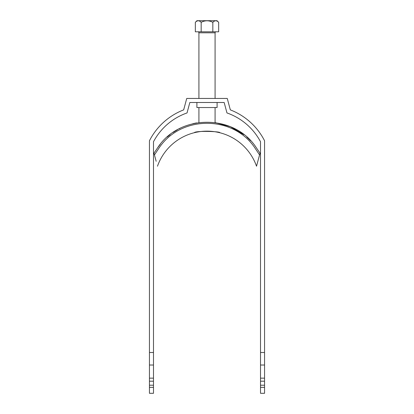 <?xml version="1.0" encoding="UTF-8"?>
<svg xmlns="http://www.w3.org/2000/svg" width="414" height="414" viewBox="0 0 414 414"><rect width="100%" height="100%" fill="white"/><g stroke="black" fill="none" stroke-linecap="round" stroke-linejoin="round"><path stroke-width="0.62" d="M217.096 102.491L217.096 107.537L196.904 107.537L196.904 102.491M186.735 98.449L227.265 98.449L230.329 109.876A64.625 64.625 0 0 1 264.556 140.755L264.556 352.495L260.515 352.495L260.515 141.743A60.584 60.584 0 0 0 226.965 112.944L224.165 102.491L189.835 102.491L187.035 112.944A60.584 60.584 0 0 0 153.485 141.743L153.485 352.495L149.444 352.495L149.444 140.755A64.625 64.625 0 0 1 183.671 109.876L186.735 98.449M264.556 385.222L260.515 385.222L260.515 393.3L264.556 393.3L264.556 352.495M149.444 387.354L149.444 393.3L153.485 393.3L153.485 387.354L149.444 387.354L149.444 365.029L153.485 365.029L153.485 387.354M149.444 352.495L149.444 365.029M260.515 385.222L260.515 352.495M153.485 352.495L153.485 365.029M153.485 378.153L149.444 378.153M153.485 381.185L149.444 381.185M153.485 385.222L149.444 385.222M260.515 387.354L264.556 387.354M264.556 381.185L260.515 381.185M260.515 378.153L264.556 378.153M264.556 365.029L260.515 365.029M197.913 31.806A1.009 1.009 0 0 1 198.922 32.815L198.922 98.449M216.087 31.806A1.009 1.009 0 0 0 215.078 32.815L198.922 32.815M243.908 134.653L230.303 126.694L215.078 122.539L215.078 107.537M215.078 98.449L215.078 32.815M198.922 122.539L198.922 107.537M195.341 22.315L196.955 20.7L217.045 20.7L218.659 22.315C216.734 20.281 214.788 20.281 212.832 22.315C208.941 20.281 205.054 20.281 201.168 22.315C199.243 20.281 197.302 20.281 195.341 22.315L195.341 31.806L218.659 31.806L218.659 22.315M215.797 20.752L216.129 20.783M198.311 20.752L198.72 20.798M201.168 22.315L201.168 31.806M212.832 22.315L212.832 31.806M219.751 132.723C221.335 131.45 195.408 130.534 194.249 132.723L194.642 132.625M256.525 166.216A52.506 52.506 0 0 0 157.475 166.216A52.506 52.506 0 0 1 256.525 166.216L260.023 153.164L256.364 147.793C234.624 113.798 179.412 113.757 157.636 147.793L153.977 153.164L156.161 161.305M153.977 153.164L154.448 154.908L158.686 148.559C180.38 114.88 233.651 114.906 255.314 148.559L259.552 154.908L257.839 161.305L260.023 153.164L256.364 147.793M157.636 147.793L160.342 144.191M167.287 136.972L170.144 134.617M173.187 132.402L177.358 129.81M179.303 128.754L180.08 128.361M192.852 123.682L196.603 122.901M246.853 137.101L250.625 140.739M196.122 132.294L199.15 131.74M201.235 131.471L206.876 131.15M216.776 132.071L218.25 132.371M219.27 132.604L219.679 132.708"/></g></svg>
